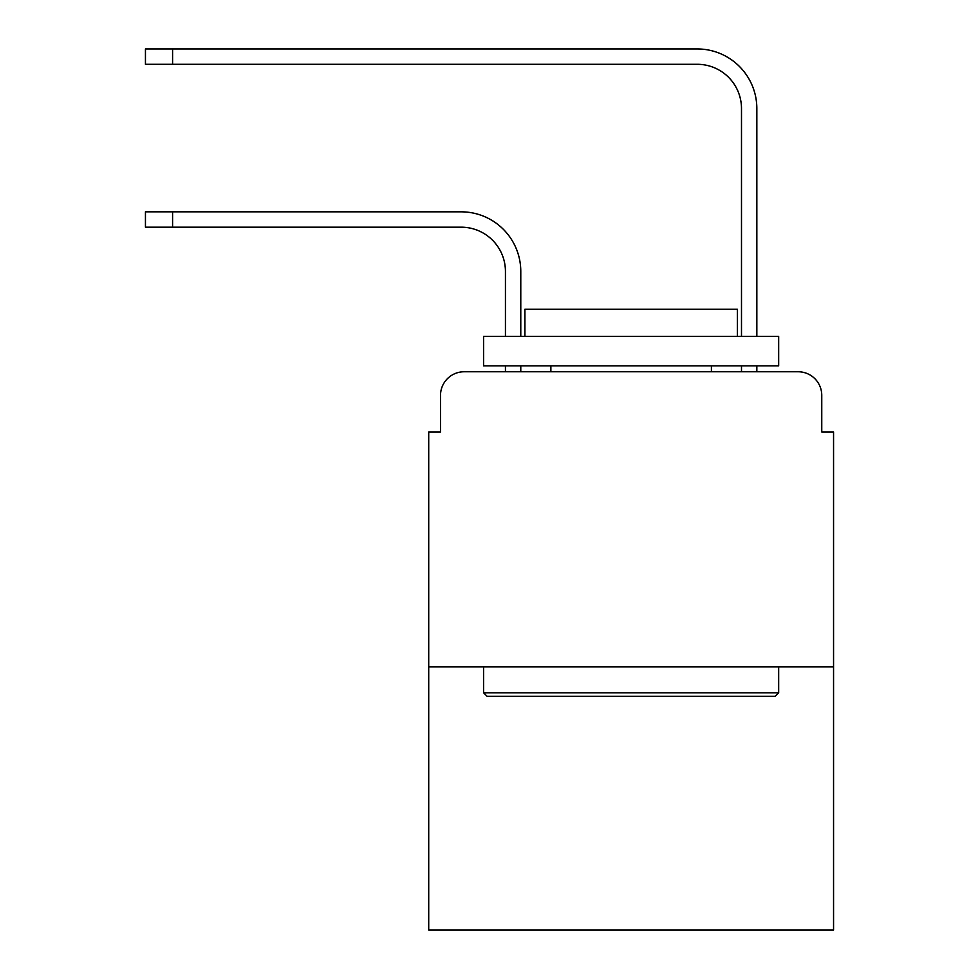 <?xml version="1.0" encoding="UTF-8"?>
<svg xmlns="http://www.w3.org/2000/svg" width="979" height="979" viewBox="0 0 979 979"><rect width="100%" height="100%" fill="white"/><g stroke="black" fill="none" stroke-linecap="round" stroke-linejoin="round"><path stroke-width="1.47" d="M440.513 395.369L440.513 431.959L440.513 395.369A23.606 23.606 0 0 1 464.119 371.763L505.433 371.763L505.433 365.865M833.557 666.846L428.716 666.846L428.716 930.05L833.557 930.05L833.557 431.959L821.76 431.959L821.76 395.369A23.606 23.606 0 0 0 798.154 371.763L464.119 371.763M428.716 666.846L428.716 431.959L440.513 431.959M520.779 371.763L520.779 365.865L520.779 371.763L520.779 365.865L520.779 371.763L520.779 365.865L520.779 371.763L520.779 365.865L520.779 371.763L520.779 365.865L520.779 371.763L539.074 371.763M723.2 371.763L741.495 371.763L741.495 365.865M756.84 371.763L756.84 365.865L756.84 371.763L756.84 365.865L756.84 371.763L756.84 365.865L756.84 371.763L756.84 365.865L756.84 371.763L756.84 365.865L756.84 371.763L798.154 371.763M821.76 431.959L821.76 395.369M520.779 271.44L520.779 336.36L520.779 271.44A59.609 59.609 0 0 0 461.17 211.831L172.585 211.831L172.585 227.177L145.443 227.177L145.443 211.831L172.585 211.831M172.585 227.177L461.17 227.177A44.263 44.263 0 0 1 505.433 271.44L505.433 336.36M756.84 108.559L756.84 336.36L756.84 108.559A59.609 59.609 0 0 0 697.232 48.95L172.585 48.95L172.585 64.296L145.443 64.296L145.443 48.95L172.585 48.95M172.585 64.296L697.232 64.296A44.263 44.263 0 0 1 741.495 108.559L741.495 336.36M461.17 227.177A44.263 44.263 0 0 1 505.433 271.44A44.263 44.263 0 0 0 461.17 227.177A44.263 44.263 0 0 1 505.433 271.44A44.263 44.263 0 0 0 461.17 227.177A44.263 44.263 0 0 1 505.433 271.44A44.263 44.263 0 0 0 461.17 227.177A44.263 44.263 0 0 1 505.433 271.44A44.263 44.263 0 0 0 461.17 227.177A44.263 44.263 0 0 1 505.433 271.44M697.232 64.296A44.263 44.263 0 0 1 741.495 108.559A44.263 44.263 0 0 0 697.232 64.296A44.263 44.263 0 0 1 741.495 108.559A44.263 44.263 0 0 0 697.232 64.296A44.263 44.263 0 0 1 741.495 108.559A44.263 44.263 0 0 0 697.232 64.296A44.263 44.263 0 0 1 741.495 108.559A44.263 44.263 0 0 0 697.232 64.296A44.263 44.263 0 0 1 741.495 108.559M775.135 696.35L487.138 696.35L483.602 692.814L778.672 692.814L775.135 696.35M483.602 336.36L778.672 336.36L778.672 365.865L483.602 365.865L483.602 336.36M737.371 336.36L737.371 309.205L524.915 309.205L524.915 336.36M483.602 666.846L483.602 692.814M778.672 666.846L778.672 692.814M550.871 365.865L550.871 371.763M711.403 365.865L711.403 371.763"/></g></svg>
